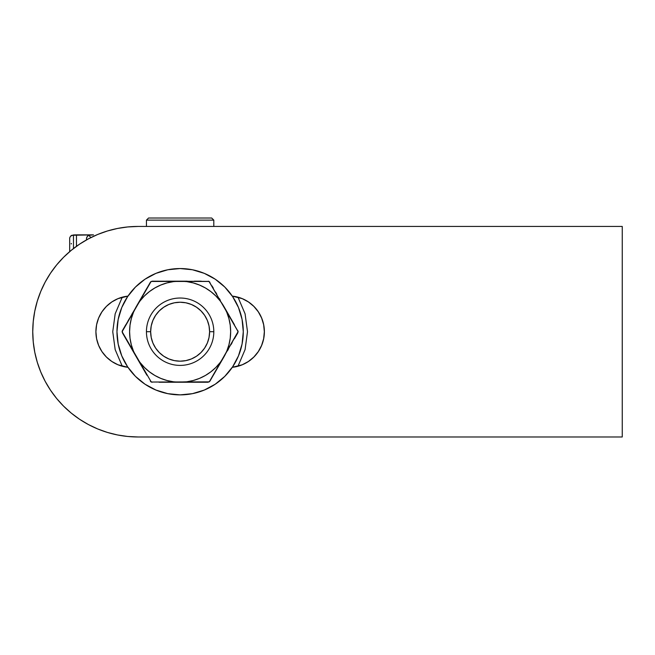 <?xml version="1.0" encoding="UTF-8"?>
<svg xmlns="http://www.w3.org/2000/svg" width="655" height="655" viewBox="0 0 655 655"><rect width="100%" height="100%" fill="white"/><g stroke="black" fill="none" stroke-linecap="round" stroke-linejoin="round"><path stroke-width="0.98" d="M96.596 324.724L95.908 331.708A35.788 35.788 0 0 1 127.946 296.117L118.006 298.647L111.817 301.955L106.397 306.401L101.943 311.829L98.635 318.011L96.596 324.724L95.908 331.708L96.596 338.692L98.635 345.406L101.943 351.596L106.397 357.016L111.817 361.47L118.006 364.778L127.946 367.308A35.788 35.788 0 0 1 95.908 331.708L96.596 338.692L98.635 345.406L101.943 351.596L106.397 357.016M138.017 436.975A105.267 105.267 0 0 1 32.75 331.708L33.258 321.392L34.772 311.174L37.286 301.153L40.766 291.426L45.179 282.084L50.492 273.225L56.641 264.931L63.584 257.276L71.239 250.341L79.533 244.184L88.392 238.87L97.734 234.457L107.461 230.978L117.482 228.464L127.7 226.949L138.017 226.442L622.25 226.442L622.25 436.975L138.017 436.975L127.7 436.476L117.482 434.953L107.461 432.447L97.734 428.968L88.392 424.546L79.533 419.241L71.239 413.084L63.584 406.149L56.641 398.494L50.492 390.192L45.179 381.333L40.766 371.999L37.286 362.272L34.772 352.251L33.258 342.033L32.75 331.708A105.267 105.267 0 0 1 138.017 226.442L622.25 226.442L622.25 436.975L138.017 436.975L127.7 436.476L117.482 434.953L107.461 432.447L97.734 428.968L88.392 424.546M232.304 367.308L242.244 364.778L248.433 361.47L253.853 357.016L258.307 351.596L261.615 345.406L263.654 338.692L264.342 331.708L263.654 324.724L261.615 318.011L258.307 311.829L253.853 306.401L248.433 301.955L242.244 298.647L232.304 296.117A35.788 35.788 0 0 1 232.304 367.308L242.244 364.778L248.433 361.47L253.853 357.016L258.307 351.596L261.615 345.406M63.584 406.149L56.641 398.494M45.179 381.333L40.766 371.999M33.258 321.392L34.772 311.174L37.286 301.153L40.766 291.426L45.179 282.084M56.641 264.931L63.584 257.276M88.392 238.87L97.734 234.457L107.461 230.978L117.482 228.464L127.7 226.949M127.946 296.117L118.006 298.647L111.817 301.955L106.397 306.401L101.943 311.829L98.635 318.011M111.817 361.47L118.006 364.778L127.946 367.308M263.654 338.692L264.342 331.708L263.654 324.724L261.615 318.011L258.307 311.829L253.853 306.401M248.433 301.955L242.244 298.647L232.304 296.117M146.442 331.708L150.65 331.708A29.475 29.475 0 0 1 180.125 302.233A29.475 29.475 0 0 1 209.6 331.708L213.808 331.708A33.683 33.683 0 0 0 180.125 298.025A33.683 33.683 0 0 0 146.442 331.708A33.683 33.683 0 0 1 180.125 298.025A33.683 33.683 0 0 1 213.808 331.708A33.683 33.683 0 0 1 180.125 365.4A33.683 33.683 0 0 1 146.442 331.708A33.683 33.683 0 0 0 180.125 365.4A33.683 33.683 0 0 0 213.808 331.708L209.6 331.708L209.035 325.961L207.357 320.434L204.63 315.333L200.97 310.871L196.5 307.203L191.407 304.477L185.873 302.798L180.125 302.233L174.377 302.798L168.843 304.477L163.75 307.203L159.28 310.871L155.62 315.333L152.893 320.434L151.215 325.961L150.65 331.708L151.215 337.464L152.893 342.991L155.62 348.083L159.28 352.554L163.75 356.222L168.843 358.94L174.377 360.618L180.125 361.183L185.873 360.618L191.407 358.94L196.5 356.222L200.97 352.554L204.63 348.083L207.357 342.991L209.035 337.464L209.6 331.708A29.475 29.475 0 0 1 180.125 361.183A29.475 29.475 0 0 1 150.65 331.708L146.442 331.708M146.442 220.129L148.546 218.025L146.442 220.129L146.442 226.442L146.442 220.129L213.808 220.129L213.808 226.442L213.808 220.129L146.442 220.129M211.704 218.025L213.808 220.129L211.704 218.025L148.546 218.025L211.704 218.025M243.283 331.708A63.158 63.158 0 0 1 180.125 394.875A63.158 63.158 0 0 1 116.967 331.708L118.178 344.031L121.773 355.878L127.61 366.8L135.462 376.371L145.033 384.223L155.956 390.061L167.803 393.655L180.125 394.875L192.447 393.655L204.294 390.061L215.217 384.223L224.788 376.371L232.64 366.8L238.477 355.878L242.072 344.031L243.283 331.708L242.072 319.386L238.477 307.539L232.64 296.617L224.788 287.046L215.217 279.194L204.294 273.356L192.447 269.762L180.125 268.55L167.803 269.762L155.956 273.356L145.033 279.194L135.462 287.046L127.61 296.617L121.773 307.539L118.178 319.386L116.967 331.708A63.158 63.158 0 0 1 180.125 268.55A63.158 63.158 0 0 1 243.283 331.708M119.685 350.048L121.773 355.878M145.033 384.223L150.355 387.416M198.457 392.148L204.294 390.061M232.64 366.8L235.825 361.486M240.565 313.377L238.477 307.539M215.217 279.194L209.895 276.009M161.793 271.268L155.956 273.356M127.61 296.617L124.425 301.939M209.903 381.185L208.085 382.242L209.903 381.185L238.142 331.708L209.133 281.462L151.117 281.462L122.108 331.717L151.272 382.037L209.281 381.865L238.133 331.536L208.978 281.38L152.165 281.183L150.519 281.977L122.157 331.242L122.387 332.765L136.363 356.975A50.525 50.525 0 0 1 180.125 281.183A50.525 50.525 0 0 1 223.887 356.975A50.525 50.525 0 0 1 180.125 382.242L208.085 382.242L180.125 382.242A50.525 50.525 0 0 1 136.363 356.975L146.908 375.233M173.067 382.242L186.724 381.808L193.2 380.514L199.464 378.394L205.392 375.471L210.885 371.794L215.855 367.439L220.211 362.469L223.887 356.975L226.81 351.047L228.931 344.792L230.224 338.308L230.65 331.708L230.224 325.117L228.931 318.633L226.81 312.378L223.887 306.45L220.211 300.948L215.855 295.978L210.885 291.622L205.392 287.954L199.464 285.031L193.2 282.903L186.724 281.617L180.125 281.183L173.526 281.617L167.05 282.903L160.786 285.031L154.858 287.954L149.365 291.622L144.395 295.978L140.039 300.948L136.363 306.45L133.44 312.378L131.319 318.633L130.026 325.117L129.6 331.708L130.026 338.308L131.319 344.792L133.44 351.047L136.363 356.975L140.039 362.469L144.395 367.439L149.365 371.794L154.858 375.471L160.786 378.394L167.05 380.514L173.526 381.808L180.125 382.242L159.067 382.242M223.887 356.975L213.35 375.217M228.439 349.082L227.449 350.802M232.214 342.549L230.953 344.735M237.863 330.66L237.863 332.765L234.424 338.717M223.887 306.45L234.416 324.692M219.327 298.557L220.334 300.293M215.56 292.024L216.813 294.21M212.048 285.948L213.342 288.192M194.306 281.183L201.249 281.183M166.051 281.183L187.232 281.183M135.855 307.326L146.9 288.2M131.811 314.334L132.809 312.599M128.036 320.868L129.297 318.69M122.387 332.765L122.387 330.66L125.826 324.7M136.87 357.851L125.834 338.733M140.923 364.868L139.916 363.132M144.689 371.401L143.437 369.215M210.902 291.639L205.392 287.954M149.348 371.786L154.858 375.471M150.47 282.043L152.165 281.183M151.117 381.955L152.165 382.242L150.347 381.185L151.117 381.955M208.306 281.191L209.903 282.231M93.501 234.867L76.455 234.867L76.455 246.321L76.455 234.867L73.475 234.94L73.475 248.548L73.475 234.94L70.535 236.185L69.676 237.904L69.676 251.643L69.676 237.904L70.535 236.185L71.862 235.268L93.501 234.867L88.654 235.35L90.971 237.536M71.166 243.496L71.28 243.955L71.379 243.496M86.517 239.902L86.517 237.978L86.714 239.795M88.654 235.35L87.352 236.283L86.517 237.978L87.958 235.694L90.537 234.94M86.517 237.978L86.517 239.697M237.978 297.182L245.076 313.802L247.5 331.708L245.076 349.614L237.978 366.235M122.272 366.235L115.174 349.623L112.75 331.717L115.174 313.802L122.272 297.182"/></g></svg>
